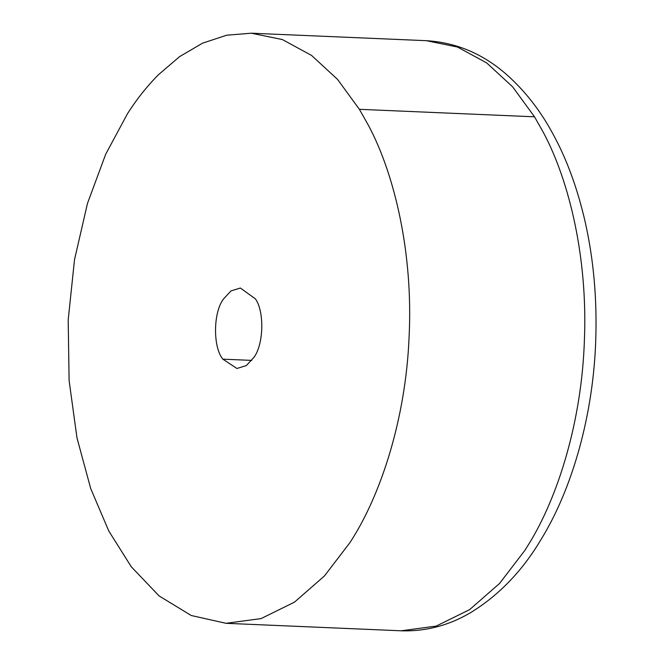 <?xml version="1.0" encoding="UTF-8"?>
<svg xmlns="http://www.w3.org/2000/svg" width="664" height="664" viewBox="0 0 664 664"><rect width="100%" height="100%" fill="white"/><g stroke="black" fill="none" stroke-linecap="round" stroke-linejoin="round"><path stroke-width="1" d="M158.439 74.733L179.587 56.631L202.512 43.193L226.64 35.217L251.266 33.2L282.391 39.566L311.549 55.419L337.495 79.34L359.398 109.319L368.528 125.521C395.014 175.172 413.207 254.329 409.107 336.573C405.837 418.868 380.646 495.908 349.837 542.754L324.464 575.937L294.492 602.14L261.085 618.591L226.034 623.313L191.215 615.495L159.078 595.915L131.281 566.774L108.78 530.984L90.711 488.571L76.966 437.8L69.106 380.563L68.193 319.932L74.517 259.657L87.465 203.441L105.692 154.222L127.463 113.752C136.618 99.359 146.943 86.353 158.439 74.733M223.486 299.007L231.039 290.907L240.368 288.018L255.399 298.875C264.496 311.341 263.799 344.508 253.814 357.506L246.269 365.607L236.932 368.487L222.855 359.158C212.961 347.38 213.019 312.644 223.486 299.007M251.266 33.2L426.404 40.687L457.521 47.053L486.679 62.914L512.625 86.826L534.528 116.806L543.658 133.016C569.654 181.82 587.731 258.952 584.411 339.744C581.888 420.536 558.134 497.278 528.195 545.086L524.967 550.249L499.602 583.424L469.631 609.627L436.215 626.077L401.164 630.8L226.034 623.313M359.398 109.319L534.528 116.806M222.855 359.158L251.756 360.394M426.404 40.687C456.525 42.546 483.458 54.016 507.18 75.082C525.224 91.242 540.38 110.68 552.647 133.398C566.716 158.895 577.622 188.709 585.374 222.83C593.525 259.383 597.002 297.854 595.807 338.225C593.624 414.925 572.077 489.443 540.712 540.039C522.244 570.982 499.046 595.085 471.108 612.349C449.105 625.43 425.79 631.58 401.164 630.8"/></g></svg>
